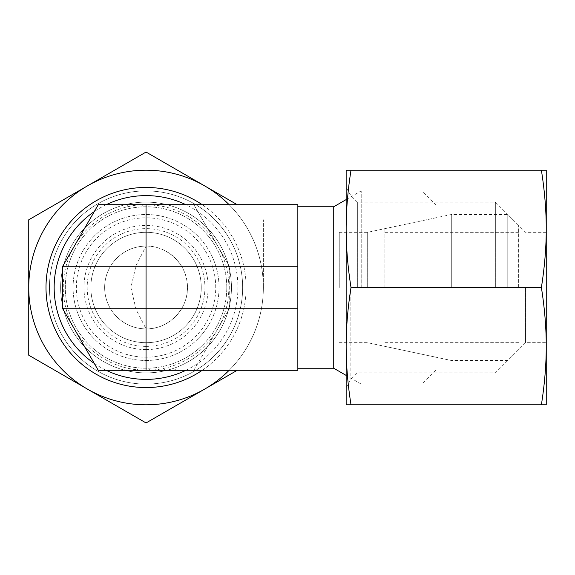 <?xml version="1.0" encoding="UTF-8"?>
<svg xmlns="http://www.w3.org/2000/svg" width="575" height="575" viewBox="0 0 575 575"><rect width="100%" height="100%" fill="white"/><g stroke="black" fill="none" stroke-linecap="round" stroke-linejoin="round"><path stroke-width="0.43" stroke-dasharray="2.88 2.16" d="M333.73 206.77L333.73 368.23M297.85 287.5L297.85 368.23L297.85 287.5M361.215 287.5L361.215 190.9L361.215 287.5M422.05 287.5L422.05 190.9L422.05 287.5M435.85 287.5L435.85 370.3L435.85 287.5M226.78 287.5A80.73 80.73 0 0 0 146.05 206.77A80.73 80.73 0 0 0 65.32 287.5A80.73 80.73 0 0 0 146.05 368.23A80.73 80.73 0 0 0 226.78 287.5A80.73 80.73 0 0 0 146.05 206.77A80.73 80.73 0 0 0 65.32 287.5A80.73 80.73 0 0 0 146.05 368.23A80.73 80.73 0 0 0 226.78 287.5M242.65 287.5A96.6 96.6 0 0 0 146.05 190.9A96.6 96.6 0 0 0 49.45 287.5A96.6 96.6 0 0 0 146.05 384.1A96.6 96.6 0 0 0 242.65 287.5A96.6 96.6 0 0 0 146.05 190.9A96.6 96.6 0 0 0 49.45 287.5A96.6 96.6 0 0 0 146.05 384.1A96.6 96.6 0 0 0 242.65 287.5M228.85 287.5A82.8 82.8 0 0 0 146.05 204.7A82.8 82.8 0 0 0 63.25 287.5A82.8 82.8 0 0 0 146.05 370.3A82.8 82.8 0 0 0 228.85 287.5M339.25 287.5L339.25 232.3L339.25 287.5M146.05 246.1C168.18 245.633 187.917 265.37 187.45 287.5A41.4 41.4 0 0 0 146.05 246.1A41.4 41.4 0 0 0 104.65 287.5A41.4 41.4 0 0 0 146.05 328.9L136.081 309.494L130.899 287.5L136.081 265.506L146.05 246.1A41.4 41.4 0 0 0 104.65 287.5A41.4 41.4 0 0 0 146.05 328.9A41.4 41.4 0 0 0 187.45 287.5C187.917 309.63 168.18 329.367 146.05 328.9L146.05 246.1L339.25 246.1M367.677 287.5L367.677 232.3L367.677 287.5M201.25 287.5A55.2 55.2 0 0 0 146.05 232.3A55.2 55.2 0 0 0 90.85 287.5A55.2 55.2 0 0 0 146.05 342.7A55.2 55.2 0 0 0 201.25 287.5A55.2 55.2 0 0 0 146.05 232.3A55.2 55.2 0 0 0 90.85 287.5A55.2 55.2 0 0 0 146.05 342.7A55.2 55.2 0 0 0 201.25 287.5M215.74 287.5A69.69 69.69 0 0 0 146.05 217.81A69.69 69.69 0 0 0 76.36 287.5A69.69 69.69 0 0 0 146.05 357.19A69.69 69.69 0 0 0 215.74 287.5M117.961 368.92L174.139 368.92L117.961 368.92M174.139 370.3L174.139 368.92L174.139 370.3L112.93 370.3L174.139 370.3L124.193 370.3L159.074 370.3L159.074 368.92L159.074 370.3L174.139 370.3M133.026 204.7L167.907 204.7L133.026 204.7L133.026 206.08L167.907 206.08L117.961 206.08L179.17 206.08L117.961 206.08L133.026 206.08L133.026 204.7L117.961 204.7L117.961 206.08L117.961 204.7L179.17 204.7L133.026 204.7M116.818 206.08L154.661 206.08L116.818 206.08L127.715 206.08L116.818 206.08L116.818 204.7L133.378 204.7L116.818 204.7L116.818 206.08M133.378 204.7L133.378 206.08L133.378 204.7L142.737 204.7L133.378 204.7M142.737 204.7L142.737 206.08L142.737 204.7L154.661 204.7L142.737 204.7L142.737 206.08L142.737 204.7M154.661 204.7L154.661 206.08L154.661 204.7M127.715 204.7L116.818 204.7L127.715 204.7L127.715 206.08M137.439 368.92L175.282 368.92L137.439 368.92L137.439 370.3L149.363 370.3L137.439 370.3L137.439 368.92M149.363 370.3L149.363 368.92L149.363 370.3L158.722 370.3L149.363 370.3L149.363 368.92L149.363 370.3M158.722 370.3L158.722 368.92L158.722 370.3L175.282 370.3L158.722 370.3M175.282 370.3L175.282 368.92L175.282 370.3L164.385 370.3L175.282 370.3M164.385 370.3L164.385 368.92M229.705 266.8L193.854 204.7L98.246 204.7L62.395 266.8L62.395 308.2L98.246 370.3L193.854 370.3L229.705 308.2L229.705 266.8L193.854 204.7L297.85 204.7L297.85 370.3L193.854 370.3L229.705 308.2L229.705 266.8L297.85 266.8M229.705 308.2L297.85 308.2M384.927 287.5L384.927 228.634L384.927 287.5M518.65 287.5L518.65 225.4L518.65 287.5M451.303 287.5L451.303 214.525L451.303 287.5M507.775 287.5L507.775 214.525L507.775 287.5M525.55 287.5L525.55 342.7L525.55 287.5M546.25 287.5L546.25 346.15C546.243 327.491 544.618 307.941 541.391 287.5C544.618 267.059 546.243 247.509 546.25 228.85L546.25 287.5M495.355 287.5L495.355 202.105L495.355 287.5M357.355 287.5L357.355 202.105L357.355 287.5M350.865 287.5L350.865 379.385L350.865 287.5M346.15 287.5L346.15 346.15C346.157 364.809 347.782 384.359 351.009 404.8L346.15 404.8L346.15 346.15C346.157 327.491 347.782 307.941 351.009 287.5C347.782 267.059 346.157 247.509 346.15 228.85L346.15 287.5M541.391 287.5L351.009 287.5M541.391 404.8C544.618 384.359 546.243 364.809 546.25 346.15L546.25 404.8L351.009 404.8M346.15 170.2L351.009 170.2C347.782 190.641 346.157 210.191 346.15 228.85L346.15 170.2M541.391 170.2L546.25 170.2L546.25 228.85C546.243 210.191 544.618 190.641 541.391 170.2L351.009 170.2M146.05 232.3A55.2 55.2 0 0 0 90.85 287.5A55.2 55.2 0 0 0 146.05 342.7A55.2 55.2 0 0 0 201.25 287.5A55.2 55.2 0 0 0 146.05 232.3A55.2 55.2 0 0 0 90.85 287.5A55.2 55.2 0 0 0 146.05 342.7A55.2 55.2 0 0 0 201.25 287.5A55.2 55.2 0 0 0 146.05 232.3A55.2 55.2 0 0 0 90.85 287.5A55.2 55.2 0 0 0 146.05 342.7A55.2 55.2 0 0 0 201.25 287.5A55.2 55.2 0 0 0 146.05 232.3A55.2 55.2 0 0 0 90.85 287.5A55.2 55.2 0 0 0 146.05 342.7A55.2 55.2 0 0 0 201.25 287.5A55.2 55.2 0 0 0 146.05 232.3M146.05 360.475A72.975 72.975 0 0 0 219.025 287.5A72.975 72.975 0 0 0 146.05 214.525A72.975 72.975 0 0 0 73.075 287.5A72.975 72.975 0 0 0 146.05 360.475A72.975 72.975 0 0 0 219.025 287.5A72.975 72.975 0 0 0 146.05 214.525A72.975 72.975 0 0 0 73.075 287.5A72.975 72.975 0 0 0 146.05 360.475M146.05 346.366A58.866 58.866 0 0 0 204.916 287.5A58.866 58.866 0 0 0 146.05 228.634A58.866 58.866 0 0 0 87.184 287.5A58.866 58.866 0 0 0 146.05 346.366M146.05 349.6A62.1 62.1 0 0 0 208.15 287.5A62.1 62.1 0 0 0 146.05 225.4A62.1 62.1 0 0 0 83.95 287.5A62.1 62.1 0 0 0 146.05 349.6M146.05 202.105A85.395 85.395 0 0 0 60.655 287.5A85.395 85.395 0 0 0 146.05 372.895A85.395 85.395 0 0 0 231.445 287.5A85.395 85.395 0 0 0 146.05 202.105A85.395 85.395 0 0 0 60.655 287.5A85.395 85.395 0 0 0 146.05 372.895A85.395 85.395 0 0 0 231.445 287.5A85.395 85.395 0 0 0 146.05 202.105M106.21 204.7A91.885 91.885 0 0 0 94.264 211.593M94.264 363.407A91.885 91.885 0 0 0 106.21 370.3M146.05 404.8A117.3 117.3 0 0 0 204.7 389.088L146.05 422.948L28.75 355.221L28.75 219.779L146.05 152.052L204.7 185.912A117.3 117.3 0 0 0 28.75 287.5A117.3 117.3 0 0 0 146.05 404.8M237.238 370.3L204.7 389.088A117.3 117.3 0 0 0 263.35 287.5L263.35 219.779L263.35 287.5A117.3 117.3 0 0 0 229.138 204.7M229.138 370.3A117.3 117.3 0 0 0 204.7 185.912L237.238 204.7M185.89 370.3A91.885 91.885 0 0 0 185.89 204.7M202.213 370.3A100.05 100.05 0 0 0 202.213 204.7M346.15 199.597L361.215 190.9L422.05 190.9L435.85 204.7M339.25 232.3L367.677 232.3L435.85 217.81M167.907 206.08L167.907 204.7M179.17 206.08L179.17 204.7M124.193 368.92L124.193 370.3M112.93 368.92L112.93 370.3M339.25 342.7L367.677 342.7L435.85 357.19M146.05 328.9L339.25 328.9M435.85 370.3L422.05 384.1L361.215 384.1L346.15 375.403M384.927 342.7L518.65 342.7M384.927 228.634L451.303 214.525L507.775 214.525L518.65 225.4M518.65 349.6L507.775 360.475L451.303 360.475L384.927 346.366M384.927 232.3L518.65 232.3M346.15 387.55L350.865 379.385L357.355 372.895L495.355 372.895L525.55 342.7L546.25 342.7M546.25 232.3L525.55 232.3L495.355 202.105L357.355 202.105L350.865 195.615L346.15 187.45"/><path stroke-width="0.86" d="M297.85 368.23L333.73 368.23L333.73 206.77L346.15 199.597M98.246 204.7L62.395 266.8L62.395 308.2L98.246 370.3L297.85 370.3L297.85 204.7L98.246 204.7M146.05 370.3L146.05 308.2L297.85 308.2M62.395 308.2L146.05 308.2L146.05 266.8L297.85 266.8M146.05 204.7L146.05 266.8L62.395 266.8M541.391 404.8L546.25 404.8L546.25 228.85C546.243 247.509 544.618 267.059 541.391 287.5C544.618 307.941 546.243 327.491 546.25 346.15C546.243 364.809 544.618 384.359 541.391 404.8L351.009 404.8C347.782 384.359 346.157 364.809 346.15 346.15C346.157 327.491 347.782 307.941 351.009 287.5C347.782 267.059 346.157 247.509 346.15 228.85C346.157 210.191 347.782 190.641 351.009 170.2L346.15 170.2L346.15 404.8L351.009 404.8M541.391 287.5L351.009 287.5M541.391 170.2C544.618 190.641 546.243 210.191 546.25 228.85L546.25 170.2L351.009 170.2M185.89 204.7A91.885 91.885 0 0 0 106.21 204.7M94.264 211.593A91.885 91.885 0 0 0 94.264 363.407M106.21 370.3A91.885 91.885 0 0 0 185.89 370.3M202.213 204.7A100.05 100.05 0 0 0 46 287.5A100.05 100.05 0 0 0 202.213 370.3M237.238 204.7L146.05 152.052L28.75 219.779L28.75 355.221L146.05 422.948L237.238 370.3M229.138 204.7A117.3 117.3 0 0 0 28.75 287.5A117.3 117.3 0 0 0 229.138 370.3M297.85 206.77L333.73 206.77M333.73 368.23L346.15 375.403"/></g></svg>
